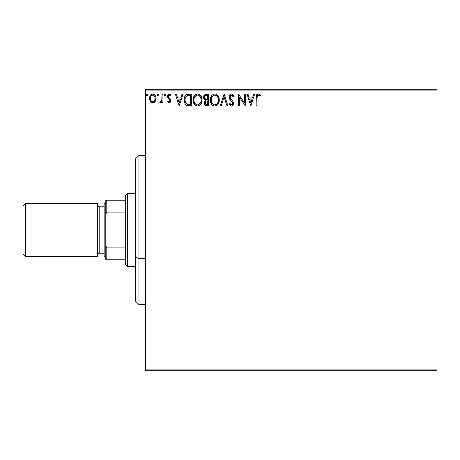 <?xml version="1.0" encoding="UTF-8"?>
<svg xmlns="http://www.w3.org/2000/svg" width="460" height="460" viewBox="0 0 460 460"><rect width="100%" height="100%" fill="white"/><g stroke="black" fill="none" stroke-linecap="round" stroke-linejoin="round"><path stroke-width="0.69" d="M145.544 90.896L437 90.896L437 369.104L145.544 369.104L145.544 90.896L145.544 370.76L437 370.76L145.544 370.76L145.544 369.104L437 369.104L437 90.896L145.544 90.896L145.544 89.24L145.544 90.896M155.227 101.424L155.894 99.992L156.049 97.664L155.302 95.548L154.261 94.461L152.823 94.058L151.386 94.461L149.747 96.928L149.569 98.82L150.035 100.74L150.88 101.993L152.105 102.735L153.542 102.735L154.773 101.988L156.095 98.423C156.118 96.013 155.026 94.564 152.823 94.058C150.621 94.564 149.534 96.019 149.558 98.423L150.42 101.43L152.823 102.827L155.227 101.424M162.041 94.208L162.932 94.208L162.041 94.208L161.759 100.539L161.103 101.608L160.235 101.637L159.81 102.54L161.017 102.695L162.041 101.43L162.041 102.678L162.932 102.678L162.932 94.208L162.932 102.678L162.932 94.208L162.041 94.208L161.903 99.964L159.81 102.54L160.488 102.827L162.041 101.43L162.041 102.678L162.932 102.678L162.041 102.678M169.113 102.827L170.407 102.085L170.792 100.268L170.309 98.963L168.492 97.273L168.348 95.985L169.372 95.099L170.597 95.99L171.108 95.209L169.268 94.058L168.452 94.283L167.641 95.254L167.681 97.819L169.521 99.624L169.918 100.648L169.153 101.781L167.911 100.895L167.388 101.62L168.118 102.425L169.113 102.827L170.809 100.608L170.522 99.302L168.492 97.273L168.28 96.462L169.372 95.099L170.597 95.99L171.108 95.209L169.268 94.058C168.009 94.329 167.382 95.145 167.388 96.508L167.681 97.819L169.705 99.877L169.918 100.648L169.056 101.787L167.911 100.895L167.388 101.62L169.113 102.827M187.605 94.283L188.623 94.208L186.127 94.863L184.707 96.859L184.195 99.348L184.569 102.557L185.547 104.391L186.806 105.38L191.32 105.8L191.32 94.208L188.623 94.208C185.53 94.628 184.052 96.514 184.184 99.86C184.052 102.235 184.92 104.075 186.806 105.38L191.32 105.8L191.32 94.208L191.32 105.8L189.56 105.8M206.241 94.208L208.558 94.208L205.355 94.346L203.878 95.755L203.607 98.417L204.148 99.59L205.333 100.464L204.499 101.562L204.28 103.488L205.309 105.415L208.558 105.8L208.558 94.208L208.558 105.8L208.558 94.208L206.241 94.208C204.43 94.49 203.515 95.582 203.504 97.497L205.333 100.464L204.246 102.925C204.263 104.754 205.154 105.714 206.919 105.8L206.672 105.794M221.266 105.8L220.3 105.8L224.014 94.208L220.3 105.8L221.266 105.8L224.089 97.008L226.906 105.8L227.878 105.8L224.164 94.208L227.878 105.8L224.164 94.208L220.3 105.8L221.266 105.8L224.089 97.008L226.906 105.8L227.878 105.8L226.906 105.8M244.375 94.208L244.375 102.833L238.579 94.208L238.579 105.8L239.47 105.8L239.47 97.152L245.266 105.8L245.266 94.208L244.375 94.208L245.266 94.208L244.375 94.208L244.375 102.833L238.579 94.208L238.579 105.8L239.47 105.8L239.47 97.152L245.266 105.8L245.266 94.208L245.077 105.8M257.008 98.089L257.468 95.49L258.549 95.145L259.969 96.14L260.423 95.249L258.233 93.909L257.036 94.329L256.341 95.404L256.116 105.8L257.008 105.8L257.008 98.089C256.737 96.669 257.146 95.674 258.244 95.099L259.969 96.14L260.423 95.249L258.233 93.909C256.461 94.513 255.754 95.87 256.116 97.974L256.116 105.8L257.008 105.8L257.019 97.204M253.655 94.208L254.627 94.208L250.913 105.8L254.627 94.208L253.655 94.208L252.465 97.922L249.211 97.922L248.02 94.208L247.049 94.208L250.763 105.8L254.627 94.208L253.655 94.208L252.465 97.922L249.211 97.922L248.02 94.208L247.049 94.208L250.763 105.8L247.049 94.208L248.02 94.208M231.512 93.909L229.689 94.973L229.068 97.048L229.638 99.107L232.599 103.034L232.346 104.431L231.725 104.88L230.696 104.593L229.914 103.419L229.212 104.132L230.075 105.443L231.455 106.099L233.03 105.19L233.496 102.931L232.881 101.344L230.253 98.204L230.092 96.272L230.609 95.479L231.575 95.099L232.731 95.801L233.392 97.031L234.117 96.445L232.846 94.409L231.512 93.909C229.896 94.265 229.08 95.312 229.068 97.048L232.633 103.442L231.466 104.909L229.914 103.419L229.212 104.132L231.455 106.099C232.852 105.8 233.542 104.897 233.525 103.391L233.065 101.626L230.247 98.204L229.96 97.066L231.581 95.099L233.392 97.031L234.117 96.445L231.512 93.909M219.259 99.952L218.667 96.91L217.54 95.168L215.815 94.058L213.756 94.058L212.031 95.197L210.582 97.94L210.588 102.091L211.416 104.017L212.859 105.524L214.331 106.064L215.884 105.938L218.218 103.948L219.259 99.952C219.299 96.652 217.81 94.639 214.785 93.909C211.767 94.668 210.283 96.698 210.341 100.01C210.283 103.356 211.784 105.38 214.855 106.099C217.856 105.305 219.322 103.258 219.259 99.952L219.242 99.435M202.02 99.952L201.428 96.91L200.301 95.168L198.57 94.058L196.518 94.058L194.793 95.197L193.344 97.94L193.344 102.091L194.172 104.017L195.621 105.524L197.093 106.064L198.645 105.938L200.98 103.948L202.02 99.952C202.061 96.652 200.571 94.639 197.547 93.909C194.528 94.668 193.045 96.698 193.102 100.01C193.045 103.356 194.545 105.38 197.616 106.099C200.617 105.305 202.084 103.258 202.02 99.952M182.022 94.208L182.994 94.208L179.279 105.8L182.994 94.208L182.022 94.208L180.832 97.922L177.577 97.922L176.387 94.208L175.415 94.208L179.13 105.8L182.994 94.208L182.022 94.208L180.832 97.922L177.577 97.922L176.387 94.208L175.415 94.208L179.13 105.8L175.415 94.208L176.387 94.208M165.744 94.858L165.335 94.15L164.559 94.254L164.277 95.191L164.691 95.898L165.335 95.898L165.755 95.024L165.013 95.99L165.755 95.024L165.013 94.058L164.272 95.024L164.686 95.898M158.918 95.024L158.177 94.058L157.619 94.386L157.446 95.191L158.343 95.968L158.918 95.024L158.177 94.058L157.435 95.024L158.177 95.99L158.907 94.858M147.775 95.024L147.027 94.058L146.286 95.024L147.027 95.99L147.775 95.024L147.027 94.058L146.286 95.024L147.027 95.99L147.763 94.858M437 89.24L145.544 89.24L437 89.24L437 90.896L437 89.24M257.008 105.8L256.116 105.8M256.116 97.974L256.116 97.583M256.277 95.651L256.49 95.042M256.697 94.691L257.042 94.329M257.611 94.007L258.233 93.909M258.572 93.938L258.877 94.024M260.423 95.249L259.969 96.14L259.434 95.68M259.13 95.456L258.02 95.128M258.83 95.266L258.244 95.099M257.048 96.749L257.019 97.186M257.261 95.812L257.468 95.49M250.838 103.005L249.59 99.113L252.086 99.113L250.838 103.005L249.59 99.113L252.086 99.113L250.838 103.005M239.47 105.8L238.579 105.8L238.78 94.208M231.754 93.926L232.122 94.001M232.777 94.357L233.185 94.754M233.933 95.996L234.117 96.445L233.392 97.031L233.105 96.404M231.92 95.157L231.23 95.145M229.988 96.663L230.397 98.457M230.931 99.182L231.207 99.504M231.317 99.624L231.725 100.05M232.035 100.366L232.34 100.694M233.496 102.931L233.519 103.632M233.496 103.868L233.41 104.322M233.404 104.345L233.03 105.19M232.196 105.926L231.748 106.07M231.058 106.053L230.702 105.921M229.212 104.132L229.914 103.419L230.126 103.81M230.926 104.759L231.593 104.897M232.352 104.42L232.541 104.04M232.495 102.649L232.041 101.879M232.317 102.281L230.989 100.786M229.942 99.567L230.282 100.01M229.396 98.624L229.218 98.118M229.206 98.078L229.109 97.623M229.454 95.364L229.678 94.984M229.695 94.961L230.178 94.415M230.471 94.202L230.966 93.984M230.19 103.914L229.914 103.419M214.855 106.099L219.196 100.993L219.121 101.499M214.314 106.059L213.82 105.955M213.152 105.691L212.859 105.518M212.06 104.851L210.806 102.793M210.795 102.764L210.588 102.103M210.398 98.969L210.45 98.595M211.404 96.019L210.634 97.756M211.013 96.738L211.387 96.042M213.371 94.202L214.245 93.949M215.303 93.943L215.803 94.053M216.861 94.57L217.534 95.162M218.672 96.922L218.88 97.457M219.132 98.463L219.196 98.9M216.815 105.472L217.281 105.098M210.824 102.844L211.416 104.017M214.308 95.145L214.607 95.105M215.303 104.863L214.814 104.909C212.382 104.293 211.186 102.666 211.232 100.01L211.278 100.849L211.232 100.01C211.174 97.336 212.37 95.697 214.814 95.099C217.223 95.703 218.408 97.319 218.368 99.958L218.322 99.124L218.368 99.958C218.419 102.614 217.235 104.265 214.814 104.909L215.027 104.903M211.813 102.729L212.227 103.425M211.847 102.793L211.433 101.683M212.439 103.695L212.905 104.155L212.439 103.695M213.595 95.375L213.986 95.226M211.433 98.325L212.934 95.801M212.313 96.439L211.761 97.37M211.278 99.17L211.427 98.342M217.856 97.411L218.322 99.124M217.022 96.134L217.517 96.784M216.384 95.582L217.011 96.123M215.228 95.128L215.636 95.22M217.741 102.798L217.896 102.465M218.258 101.212L218.046 102.057M218.356 100.378L218.316 100.797M206.356 105.771L205.585 105.57M205.309 105.415L204.602 104.552M204.395 104.029L204.28 103.488M204.154 99.59L203.958 99.302M203.941 99.274L203.682 98.676M203.544 96.899L203.74 96.071M203.878 95.755L203.665 96.312M204.01 95.513L204.384 95.001M204.579 98.446L204.395 97.497C204.476 96.077 205.229 95.375 206.643 95.398L207.667 95.398L207.667 99.705L205.798 99.567L207.213 99.705L205.798 99.567L204.407 97.244L204.441 98.009M205.528 104.167L205.304 101.976L205.994 101.114L207.213 100.895L206.517 100.947M205.223 102.229L205.137 102.908C205.183 101.556 205.873 100.884 207.213 100.895L207.667 100.895L207.667 104.61L206.741 104.61L205.137 102.908L205.499 104.127M206.241 104.564L205.902 104.449M205.902 101.171L205.304 101.976M205.482 99.44L204.591 98.48M204.441 96.991L205.298 95.651M205.005 95.887L204.723 96.249M204.591 96.514L204.464 96.893M205.217 103.569L205.16 103.241M207.213 100.895L207.667 100.895L207.667 104.61L206.741 104.61M197.61 106.099L201.957 100.993L201.882 101.499M197.075 106.059L196.581 105.955M195.621 105.524L193.349 102.103M193.102 100.01L193.114 99.481M193.16 98.969L193.211 98.595M193.775 96.738L193.551 97.273M194.166 96.019L194.793 95.191M196.132 94.202L196.512 94.064M196.529 94.058L197.006 93.949M198.076 93.949L198.565 94.053M199.629 94.57L200.318 95.185M201.434 96.922L201.641 97.457M201.894 98.463L201.957 98.9M199.577 105.472L200.042 105.098M193.585 102.844L194.172 104.017M197.07 95.145L197.363 95.105M198.772 95.364L200.278 96.784L201.077 99.124M201.02 101.217L201.123 99.958C201.181 102.614 199.996 104.265 197.576 104.909L197.156 104.874L197.576 104.909C195.143 104.293 193.947 102.666 193.993 100.01C193.936 97.336 195.132 95.697 197.576 95.099C199.985 95.703 201.169 97.319 201.123 99.958L201.003 101.292M200.019 103.569L197.788 104.903M194.574 102.729L194.988 103.425M193.993 100.01L194.039 99.17L193.993 100.01M194.603 102.793L194.189 101.683M195.195 103.695L195.667 104.155L195.195 103.695M196.351 95.375L196.748 95.226M194.189 98.325L195.695 95.801M195.074 96.439L194.522 97.37M200.617 97.411L200.278 96.784M199.145 95.582L198.795 95.375M197.99 95.128L198.398 95.22M198.064 104.863L198.409 104.771M198.622 104.69L199.824 103.799M201.02 101.212L200.652 102.465M200.669 102.425L200.807 102.057M188.151 105.725L187.53 105.622M187.473 105.61L187.145 105.518M186.444 105.185L186.127 104.966M184.736 103.011L184.604 102.666M184.586 102.603L184.443 102.114M184.431 102.068L184.31 101.482M184.247 101.01L184.213 100.671M184.184 99.86L184.236 98.837M184.299 98.331L184.535 97.342M184.702 96.87L184.914 96.393M187.036 94.415L187.577 94.288M186.403 94.685L185.794 95.145M187.898 104.466L187.277 104.288C185.696 103.287 184.96 101.809 185.075 99.86C184.96 98.049 185.633 96.657 187.082 95.691L190.428 95.398L190.428 104.61L187.277 104.288L185.535 102.419L187.577 104.391M185.771 96.899L186.559 96.002M185.926 96.663L186.237 96.29M187.22 95.64L189.468 95.398L187.663 95.525M189.192 104.598L188.542 104.558M185.075 99.86L185.167 98.641L185.075 99.86M185.299 101.712L185.179 101.165M179.21 103.005L177.957 99.113L180.452 99.113L179.21 103.005L177.957 99.113L180.452 99.113L179.21 103.005M167.388 101.62L167.911 100.895L169.056 101.787L169.826 101.16M169.872 101.022L169.901 100.447M169.705 99.877L169.918 100.648L169.429 99.527M168.486 98.751L168.09 98.377M167.463 97.181L167.405 96.841M167.647 95.243L167.848 94.881M169.717 94.116L170.735 94.72M170.763 94.748L170.338 94.392M171.108 95.209L170.597 95.99L170.361 95.668M169.13 95.128L168.716 95.37M168.561 95.559L168.348 95.985M168.337 96.031L168.297 96.675M168.28 96.462L168.492 97.273L168.28 96.462M169.177 97.945L169.757 98.394M170.735 99.912L170.522 99.302M170.717 101.373L170.516 101.896M169.855 102.632L170.194 102.356M165.744 95.191L165.295 95.921M165.542 94.346L165.698 94.651M160.396 102.821L159.81 102.54L160.235 101.637L160.885 101.74M160.488 102.827L159.81 102.54M160.235 101.637L160.638 101.787L160.235 101.637M161.834 100.251L162.023 98.509M162.035 97.635L162.041 97.054M161.983 99.239L161.903 99.964M158.878 95.358L158.734 95.663M158.177 95.99L157.855 95.898M158.706 94.346L158.867 94.651M154.773 101.993L154.215 102.442M152.645 102.821L153.007 102.821M152.162 102.747L151.144 102.235M150.052 100.78L149.776 100.05M149.764 100.015L149.603 99.228M149.569 98.043L149.558 98.423M149.603 97.658L149.655 97.313M149.994 96.215L149.862 96.548M150.023 96.151L150.345 95.553M150.799 94.961L151.179 94.61M152.082 94.156L152.823 94.058M153.214 94.087L154.497 94.628M155.302 95.553L155.578 96.048M155.606 96.105L155.905 96.916L155.612 96.111M156.095 98.423L156.084 98.82M155.928 99.849L155.624 100.728M150.035 100.74L150.213 101.096M152.823 95.099L153.381 95.185L152.823 95.099C154.451 95.519 155.244 96.623 155.204 98.411C155.244 100.211 154.451 101.338 152.823 101.787L152.823 101.787C151.202 101.338 150.408 100.211 150.449 98.411L150.581 97.296L150.449 98.411C150.408 96.617 151.202 95.513 152.823 95.099L154.491 96.013M154.646 96.255L155.169 97.848M155.169 98.986L154.64 100.59L153.893 101.436L152.823 101.787L153.387 101.7M152.542 101.763L151.346 101.05L150.581 99.55M152.041 95.272L151.001 96.249L152.271 95.185M154.111 95.599L153.743 95.341M153.289 101.729L155.146 99.193M147.735 95.358L147.591 95.663M147.556 94.346L147.717 94.651M217.908 102.425L217.528 103.172M216.39 104.391L216.027 104.61M213.992 104.776L212.905 104.155M211.427 101.671L211.278 100.849M206.856 99.699L206.5 99.688M206.321 99.67L205.971 99.619M206.643 95.398L207.667 95.398L207.667 99.705L207.213 99.705M194.039 99.17L194.189 98.342M199.145 95.576L199.772 96.123M200.497 102.804L200.29 103.172M196.748 104.776L195.667 104.155M194.189 101.671L194.039 100.849M189.468 95.398L190.428 95.398L190.428 104.61L189.842 104.61M185.834 103L185.535 102.419M185.167 98.641L185.265 98.164M150.449 98.411L150.483 97.848M150.581 97.296L151.001 96.249M153.381 95.185L153.887 95.427M155.077 99.544L154.64 100.59M152.266 101.695L151.76 101.436M150.581 99.544L150.477 98.98M138.92 258.457L138.92 155.48L138.92 258.457L145.544 258.457L138.92 258.457L138.92 304.52L138.92 258.457L135.608 257.192L138.92 258.457M135.608 158.792L135.608 257.192L135.608 158.792L138.92 155.48L145.544 155.48M135.608 301.208L135.608 257.192L135.608 301.208L138.92 304.52L145.544 304.52M125.672 247.911L125.672 264.776L127.328 266.432L127.328 193.568L125.672 195.224L125.672 247.911L125.672 195.224L127.328 193.568L127.328 266.432L135.608 266.432L127.328 266.432L125.672 264.776L125.672 247.911L106.795 247.911L105.8 245.899L105.8 214.101L106.795 212.089L125.672 212.089L106.795 212.089L106.795 200.192L105.8 200.192L105.8 214.101L105.8 200.192L106.795 200.192L106.795 212.089L105.8 214.101L105.8 259.808L125.672 259.808L106.795 259.808L106.795 247.911L106.795 259.808L105.8 259.808L105.8 245.899L106.795 247.911L125.672 247.911M135.608 193.568L127.328 193.568L135.608 193.568M125.672 200.192L106.795 200.192L125.672 200.192M25.651 203.504L23 206.155L23 253.845L25.651 256.496L25.651 203.504L25.651 256.496L97.52 256.496L97.52 203.504L25.651 203.504L97.52 203.504L97.52 256.496L25.651 256.496L23 253.845L23 206.155L25.651 203.504M105.8 201.848L104.144 203.504L104.144 256.496L105.8 258.152L104.144 256.496L104.144 203.504L105.8 201.848M99.176 206.816A1.656 1.656 0 0 1 97.52 205.16A1.656 1.656 0 0 0 99.176 206.816L99.176 253.184L104.144 253.184L99.176 253.184A1.656 1.656 0 0 0 97.52 254.84A1.656 1.656 0 0 1 99.176 253.184L99.176 206.816L104.144 206.816L99.176 206.816"/></g></svg>
